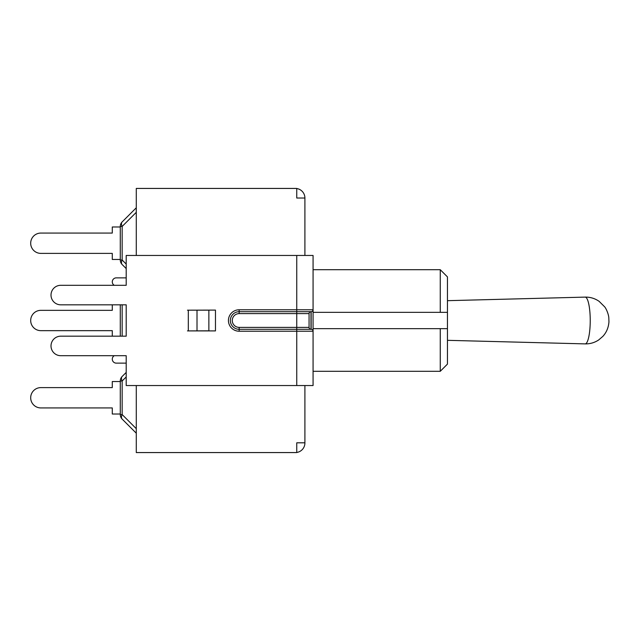<?xml version="1.0" encoding="UTF-8"?>
<svg xmlns="http://www.w3.org/2000/svg" width="641" height="641" viewBox="0 0 641 641"><rect width="100%" height="100%" fill="white"/><g stroke="black" fill="none" stroke-linecap="round" stroke-linejoin="round"><path stroke-width="0.96" d="M126.205 277.865L116.285 277.865A3.998 3.998 0 0 0 114.242 285.301L60.767 285.301L126.205 285.301L126.205 255.463L313.072 255.463L313.072 331.221L313.072 309.779L296.751 309.779L296.751 311.702L311.149 311.702A1.923 1.923 0 0 0 313.072 309.779M311.149 311.702L311.149 329.298A1.923 1.923 0 0 1 313.072 331.221L313.072 385.537L126.205 385.537L126.205 355.699L60.767 355.699L114.242 355.699A3.998 3.998 0 0 0 116.285 363.135L126.205 363.135M187.476 310.18L208.862 310.18L208.862 330.82L187.476 330.9L215.472 330.9L215.472 310.1L187.476 310.18M60.767 285.301A9.759 9.759 0 0 0 51.008 295.06A9.759 9.759 0 0 0 60.767 304.82L112.279 304.82L112.279 310.34L40.848 310.34A10.16 10.16 0 0 0 30.688 320.5A10.16 10.16 0 0 0 40.848 330.66L112.279 330.66L112.279 336.18L60.767 336.18A9.759 9.759 0 0 0 51.008 345.94A9.759 9.759 0 0 0 60.767 355.699M60.767 304.82L126.205 304.82L126.205 336.18L60.767 336.18M302.832 329.298L296.751 329.298L296.751 327.383L309.066 327.383A1.923 1.923 0 0 0 310.989 329.298L310.989 311.702A1.923 1.923 0 0 0 309.066 313.617L309.066 327.383A1.923 1.923 0 0 0 310.989 329.298L239.157 329.298A8.798 8.798 0 0 1 230.351 320.5A8.798 8.798 0 0 1 239.157 311.702L302.832 311.702M302.993 311.702L296.751 311.702L296.751 313.617L309.066 313.617A1.923 1.923 0 0 1 310.989 311.702M304.908 385.537L304.908 442.971A9.599 9.599 0 0 1 296.751 452.466M296.751 188.534A9.599 9.599 0 0 1 304.908 198.029L304.908 255.463M313.072 312.343L447.458 312.343L447.458 276.904L440.263 269.701L440.263 312.343L447.458 312.343L447.458 328.657L440.263 328.657L447.458 328.657L447.458 364.096L440.263 371.299L440.263 328.657L313.072 328.657M136.285 255.463L136.285 188.43L296.751 188.43L296.751 198.029L304.908 198.029M304.908 442.811L296.751 442.811L296.751 452.57L136.285 452.57L136.285 385.537M120.284 259.461L112.279 259.461L112.279 253.387L40.848 253.387A10.16 10.16 0 0 1 30.688 243.227A10.16 10.16 0 0 1 40.848 233.068L112.279 233.068L40.848 233.068L112.279 233.068L112.279 226.986L120.284 226.986M120.284 226.441L122.159 226.441A6.402 3.694 -135 0 1 122.159 221.914L136.285 207.788L122.159 221.914A6.402 6.402 0 0 0 120.284 226.441L120.284 260.014A6.402 6.402 0 0 0 122.159 264.541A6.402 3.694 -45 0 1 122.159 260.014L120.284 260.014M136.285 207.788L122.159 221.914M122.159 264.541L126.205 268.587M120.284 304.82L120.284 336.18M112.279 330.66L40.848 330.66L112.279 330.66M112.279 310.34L40.848 310.34L112.279 310.34M120.284 380.986L122.159 380.986A6.402 3.694 -135 0 1 122.159 376.459L126.205 372.413L122.159 376.459A6.402 6.402 0 0 0 120.284 380.986L120.284 414.559A6.402 6.402 0 0 0 122.159 419.086A6.402 3.694 -45 0 1 122.159 414.559L120.284 414.559M120.284 414.014L112.279 414.014L112.279 407.932L40.848 407.932A10.16 10.16 0 0 1 30.688 397.773A10.16 10.16 0 0 1 40.848 387.613L112.279 387.613L40.848 387.613L112.279 387.613L112.279 381.539L120.284 381.539M122.159 419.086L136.285 433.212M112.279 407.932L40.848 407.932L112.279 407.932M126.205 372.413L122.159 376.459M188.318 310.18L188.318 330.82M197.011 310.18L197.011 330.82M311.149 329.298A1.923 1.923 0 0 1 313.072 331.221L296.751 331.221L296.751 329.298M239.157 309.779A10.721 10.721 0 0 0 228.436 320.5A10.721 10.721 0 0 0 239.157 331.221L239.157 327.383A6.883 6.883 0 0 1 232.274 320.5A6.883 6.883 0 0 1 239.157 313.617L239.157 309.779L296.751 309.779L296.751 255.463M239.157 327.383L296.751 327.383L296.751 313.617L239.157 313.617M296.751 385.537L296.751 331.221L239.157 331.221M585.177 343.888A23.388 5.064 90 0 1 585.145 343.888C590.049 343.985 594.56 342.671 598.678 339.962L602.861 336.365C606.474 332.455 608.501 327.615 608.95 321.854L608.798 317.487C608.381 313.513 605.977 308.225 604.591 306.767L599.159 301.374C595.128 298.562 590.657 297.136 585.746 297.103L585.145 297.112A23.388 5.064 90 0 1 585.177 297.112A23.388 5.064 90 0 1 590.233 320.5A23.388 5.064 90 0 1 585.177 343.888M126.205 264.06L122.159 260.014L122.159 226.441L136.285 212.315M122.159 336.18L122.159 304.82M136.285 428.685L122.159 414.559L122.159 380.986L126.205 376.94M313.072 371.299L440.263 371.299M313.072 269.701L440.263 269.701M447.458 340.323L585.145 343.888M447.458 300.677L585.145 297.112"/></g></svg>
